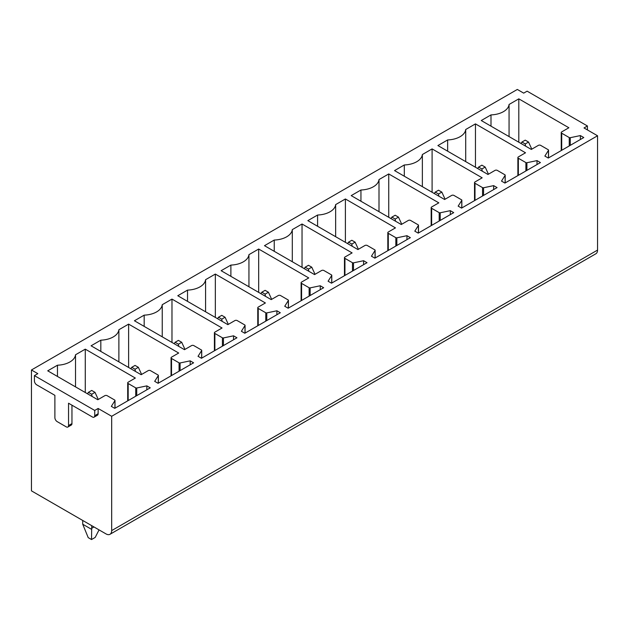 <?xml version="1.0" encoding="UTF-8"?>
<svg xmlns="http://www.w3.org/2000/svg" width="629" height="629" viewBox="0 0 629 629"><rect width="100%" height="100%" fill="white"/><g stroke="black" fill="none" stroke-linecap="round" stroke-linejoin="round"><path stroke-width="0.94" d="M31.45 369.978L31.45 490.856L105.979 533.887A8.043 4.647 60 0 0 110.004 534.288L595.883 253.762A8.043 4.647 60 0 0 597.55 250.083L597.55 135.77L111.671 416.288L98.132 408.473L94.72 410.446L34.406 375.623L37.819 373.657L31.45 369.978L517.329 89.452L523.698 93.131L527.118 91.166L587.423 125.981L584.011 127.954L597.55 135.77M128.174 382.196A1.612 0.928 0 0 0 127.703 382.849A1.612 0.928 0 0 0 128.174 383.509L135.722 387.865A0.967 0.558 0 0 0 136.729 387.999L146.832 385.876L150.245 387.841L114.745 408.339L111.333 406.373L114.942 400.634A0.967 0.558 0 0 0 115.005 400.445A0.967 0.558 0 0 0 114.722 400.052L107.119 395.665A1.612 0.928 0 0 0 104.846 395.665L97.786 399.737L47.725 370.827L57.467 365.205A19.31 11.149 0 0 0 75.527 354.772L85.269 349.15L135.337 378.053L128.174 382.196M146.832 389.815L146.832 385.876M57.467 376.457L57.467 365.205M75.527 386.882L75.527 354.772M85.269 392.512L85.269 349.15M171.528 357.162A1.612 0.928 0 0 0 171.057 357.822A1.612 0.928 0 0 0 171.52 358.475L179.068 362.839A0.967 0.558 0 0 0 180.083 362.964L190.186 360.842L193.598 362.815L158.099 383.313L154.687 381.339L158.296 375.607A0.967 0.558 0 0 0 158.359 375.411A0.967 0.558 0 0 0 158.076 375.018L150.473 370.63A1.612 0.928 0 0 0 148.2 370.63L141.14 374.703L91.079 345.801L100.821 340.171A19.31 11.149 0 0 0 118.881 329.745L128.623 324.116L178.691 353.026L171.528 357.162M214.882 332.136A1.612 0.928 0 0 0 214.41 332.788A1.612 0.928 0 0 0 214.874 333.449L222.422 337.804A0.967 0.558 0 0 0 223.437 337.938L233.54 335.815L236.952 337.781L201.453 358.278L198.041 356.313L201.65 350.573A0.967 0.558 0 0 0 201.712 350.384A0.967 0.558 0 0 0 201.429 349.991L193.826 345.604A1.612 0.928 0 0 0 191.554 345.604L184.494 349.677L134.425 320.766L144.175 315.145A19.31 11.149 0 0 0 162.235 304.711L171.976 299.089L222.045 327.992L214.882 332.136M258.228 307.101A1.612 0.928 0 0 0 257.764 307.762A1.612 0.928 0 0 0 258.228 308.414L265.776 312.778A0.967 0.558 0 0 0 266.79 312.904L276.894 310.781L280.306 312.755L244.807 333.252L241.394 331.279L245.003 325.547A0.967 0.558 0 0 0 245.066 325.358A0.967 0.558 0 0 0 244.783 324.957L237.18 320.57A1.612 0.928 0 0 0 234.908 320.57L227.847 324.643L177.779 295.74L187.528 290.111A19.31 11.149 0 0 0 205.589 279.685L215.33 274.063L265.399 302.966L258.228 307.101M301.582 282.075A1.612 0.928 0 0 0 301.11 282.728A1.612 0.928 0 0 0 301.582 283.388L309.13 287.744A0.967 0.558 0 0 0 310.144 287.878L320.247 285.755L323.66 287.72L288.161 308.218L284.74 306.252L288.357 300.513A0.967 0.558 0 0 0 288.42 300.324A0.967 0.558 0 0 0 288.137 299.931L280.534 295.544A1.612 0.928 0 0 0 278.262 295.544L271.201 299.616L221.133 270.706L230.882 265.084A19.31 11.149 0 0 0 248.942 254.659L258.684 249.029L308.753 277.939L301.582 282.075M344.936 257.041A1.612 0.928 0 0 0 344.464 257.701A1.612 0.928 0 0 0 344.936 258.362L352.484 262.718A0.967 0.558 0 0 0 353.498 262.843L363.601 260.721L367.014 262.694L331.514 283.192L328.094 281.218L331.711 275.486A0.967 0.558 0 0 0 331.774 275.298A0.967 0.558 0 0 0 331.491 274.897L323.888 270.509A1.612 0.928 0 0 0 321.616 270.509L314.555 274.582L264.487 245.68L274.236 240.05A19.31 11.149 0 0 0 292.296 229.624L302.038 224.003L352.106 252.905L344.936 257.041M388.29 232.015A1.612 0.928 0 0 0 387.818 232.675A1.612 0.928 0 0 0 388.29 233.328L395.838 237.683A0.967 0.558 0 0 0 396.852 237.817L406.955 235.694L410.367 237.668L374.868 258.157L371.448 256.192L375.065 250.452A0.967 0.558 0 0 0 375.128 250.263A0.967 0.558 0 0 0 374.845 249.87L367.242 245.483A1.612 0.928 0 0 0 364.962 245.483L357.909 249.556L307.84 220.645L317.59 215.024A19.31 11.149 0 0 0 335.65 204.598L345.392 198.968L395.46 227.879L388.29 232.015M431.643 206.98A1.612 0.928 0 0 0 431.172 207.641A1.612 0.928 0 0 0 431.643 208.301L439.191 212.657A0.967 0.558 0 0 0 440.206 212.783L450.309 210.66L453.721 212.633L418.222 233.131L414.802 231.157L418.419 225.426A0.967 0.558 0 0 0 418.482 225.237A0.967 0.558 0 0 0 418.199 224.844L410.595 220.449A1.612 0.928 0 0 0 408.315 220.449L401.263 224.522L351.194 195.619L360.944 189.997A19.31 11.149 0 0 0 379.004 179.564L388.746 173.942L438.814 202.845L431.643 206.98M474.997 181.954A1.612 0.928 0 0 0 474.525 182.614A1.612 0.928 0 0 0 474.997 183.267L482.545 187.623A0.967 0.558 0 0 0 483.559 187.757L493.663 185.634L497.075 187.607L461.576 208.105L458.156 206.131L461.772 200.392A0.967 0.558 0 0 0 461.835 200.203A0.967 0.558 0 0 0 461.552 199.81L453.949 195.422A1.612 0.928 0 0 0 451.669 195.422L444.617 199.495L394.548 170.593L404.298 164.963A19.31 11.149 0 0 0 422.358 154.537L432.099 148.908L482.168 177.818L474.997 181.954M518.351 156.928A1.612 0.928 0 0 0 517.879 157.58A1.612 0.928 0 0 0 518.351 158.241L525.899 162.597A0.967 0.558 0 0 0 526.913 162.722L537.017 160.607L540.429 162.573L504.922 183.07L501.51 181.097L505.126 175.365A0.967 0.558 0 0 0 505.189 175.177A0.967 0.558 0 0 0 504.906 174.783L497.303 170.396A1.612 0.928 0 0 0 495.023 170.388L487.97 174.469L437.902 145.558L447.651 139.937A19.31 11.149 0 0 0 465.712 129.503L475.453 123.882L525.522 152.784L518.351 156.928M518.807 98.847L568.875 127.758L561.705 131.893A1.612 0.928 0 0 0 561.233 132.554A1.612 0.928 0 0 0 561.705 133.206L569.253 137.57A0.967 0.558 0 0 0 570.267 137.696L580.37 135.573L583.783 137.547L548.276 158.044L544.863 156.071L548.48 150.339A0.967 0.558 0 0 0 548.543 150.142A0.967 0.558 0 0 0 548.26 149.749L540.657 145.362A1.612 0.928 0 0 0 538.377 145.362L531.324 149.435L481.256 120.532L490.997 114.903A19.31 11.149 0 0 0 509.065 104.477L518.807 98.847L518.807 142.209M233.54 339.754L233.54 335.815M144.175 326.396L144.175 315.145M162.235 336.822L162.235 304.711M171.976 342.451L171.976 299.089M320.247 289.694L320.247 285.755M230.882 276.335L230.882 265.084M248.942 286.761L248.942 254.659M258.684 292.391L258.684 249.029M406.955 239.633L406.955 235.694M317.59 226.275L317.59 215.024M335.65 236.701L335.65 204.598M345.392 242.33L345.392 198.968M493.663 189.573L493.663 185.634M404.298 176.214L404.298 164.963M422.358 186.64L422.358 154.537M432.099 192.27L432.099 148.908M587.423 129.92L587.423 125.981M509.065 136.579L509.065 104.477M490.997 126.154L490.997 114.903M580.37 139.512L580.37 135.573M34.406 375.623L34.406 380.883A3.224 1.856 60 0 0 36.686 384.822L54.888 395.334L54.888 417.672A3.224 1.856 60 0 0 57.168 421.611L66.265 426.871A3.224 1.856 60 0 0 67.877 427.028A3.224 1.856 60 0 0 68.545 425.55L68.545 403.22L92.439 417.011A3.224 1.856 60 0 0 94.051 417.169A3.224 1.856 60 0 0 94.72 415.698L98.132 413.725L98.132 408.473M98.132 413.725A3.224 1.856 60 0 1 97.464 415.203L94.051 417.169M68.545 425.55L71.958 423.584L71.958 405.186M71.958 423.584A3.224 1.856 60 0 1 71.289 425.055L67.877 427.028M597.55 250.083L111.671 530.601A8.043 4.647 60 0 1 110.004 534.288M111.671 530.601L111.671 416.288M94.72 415.698L94.72 410.446M475.453 167.235L475.453 123.882M465.712 161.614L465.712 129.503M447.651 151.188L447.651 139.937M537.017 164.546L537.017 160.607M388.746 217.296L388.746 173.942M379.004 211.674L379.004 179.564M360.944 201.241L360.944 189.997M450.309 214.607L450.309 210.66M302.038 267.356L302.038 224.003M292.296 261.735L292.296 229.624M274.236 251.301L274.236 240.05M363.601 264.667L363.601 260.721M215.33 317.417L215.33 274.063M205.589 311.795L205.589 279.685M187.528 301.362L187.528 290.111M276.894 314.728L276.894 310.781M128.623 367.478L128.623 324.116M118.881 361.856L118.881 329.745M100.821 351.422L100.821 340.171M190.186 364.789L190.186 360.842M525.569 146.109L525.239 143.947L528.541 142.044L525.239 140.141L521.936 142.044L521.009 143.483M528.541 142.044L531.804 149.159M525.239 143.947L521.936 142.044M482.215 171.143L481.885 168.981L485.187 167.078L481.885 165.168L478.583 167.078L477.655 168.509M485.187 167.078L488.45 174.186M481.885 168.981L478.583 167.078M438.861 196.169L438.531 194.007L441.833 192.104L438.531 190.202L435.229 192.104L434.301 193.543M441.833 192.104L445.096 199.22M438.531 194.007L435.229 192.104M395.507 221.204L395.177 219.041L398.479 217.131L395.177 215.228L391.875 217.131L390.947 218.57M398.479 217.131L401.742 224.246M395.177 219.041L391.875 217.131M352.154 246.23L351.823 244.068L355.126 242.165L351.823 240.262L348.521 242.165L347.593 243.596M355.126 242.165L358.388 249.281M351.823 244.068L348.521 242.165M308.8 271.264L308.469 269.102L311.772 267.191L308.469 265.289L305.167 267.191L304.239 268.63M311.772 267.191L315.035 274.307M308.469 269.102L305.167 267.191M265.446 296.29L265.116 294.128L268.418 292.226L265.116 290.323L261.813 292.226L260.886 293.657M268.418 292.226L271.681 299.341M265.116 294.128L261.813 292.226M222.092 321.317L221.762 319.162L225.064 317.252L221.762 315.349L218.46 317.252L217.532 318.691M225.064 317.252L228.327 324.367M221.762 319.162L218.46 317.252M178.738 346.351L178.408 344.189L181.71 342.286L178.408 340.375L175.106 342.286L174.178 343.717M181.71 342.286L184.973 349.402M178.408 344.189L175.106 342.286M135.384 371.377L135.054 369.223L138.356 367.312L135.054 365.41L131.752 367.312L130.824 368.751M138.356 367.312L141.619 374.428M135.054 369.223L131.752 367.312M91.7 525.64L91.7 528.274A40.956 23.643 60 0 1 91.685 529.406L91.52 539.548L95.183 537.425L99.06 529.893M92.031 396.412L91.7 394.249L95.003 392.347L91.7 390.436L88.398 392.347L87.47 393.778M95.003 392.347L98.266 399.462M82.713 520.45L82.713 523.076A40.956 23.643 60 0 0 82.729 524.232L88.217 537.638L91.52 539.548M91.7 394.249L88.398 392.347M91.685 529.406L82.729 524.232M128.174 400.587L128.174 383.509M135.722 396.231L135.722 387.865M136.729 395.649L136.729 387.999M114.942 408.221L114.942 400.634M214.874 350.526L214.874 333.449M222.422 346.17L222.422 337.804M223.437 345.588L223.437 337.938M201.65 358.168L201.65 350.573M301.582 300.465L301.582 283.388M309.13 296.11L309.13 287.744M310.144 295.528L310.144 287.878M288.357 308.108L288.357 300.513M388.29 250.413L388.29 233.328M395.838 246.049L395.838 237.683M396.852 245.467L396.852 237.817M375.065 258.047L375.065 250.452M474.997 200.352L474.997 183.267M482.545 195.989L482.545 187.623M483.559 195.407L483.559 187.757M461.772 207.987L461.772 200.392M548.48 157.926L548.48 150.339M570.267 145.346L570.267 137.696M569.253 145.928L569.253 137.57M561.705 150.292L561.705 133.206M505.126 182.953L505.126 175.365M526.913 170.38L526.913 162.722M525.899 170.962L525.899 162.597M518.351 175.318L518.351 158.241M418.419 233.013L418.419 225.426M440.206 220.433L440.206 212.783M439.191 221.023L439.191 212.657M431.643 225.379L431.643 208.301M331.711 283.074L331.711 275.486M353.498 270.494L353.498 262.843M352.484 271.083L352.484 262.718M344.936 275.439L344.936 258.362M245.003 333.134L245.003 325.547M266.79 320.554L266.79 312.904M265.776 321.144L265.776 312.778M258.228 325.5L258.228 308.414M158.296 383.195L158.296 375.607M180.083 370.615L180.083 362.964M179.068 371.204L179.068 362.839M171.52 375.56L171.52 358.475M91.7 528.274L93.98 526.953M127.703 400.862L127.703 382.849M115.005 408.19L115.005 400.445M214.41 350.801L214.41 332.788M201.712 358.129L201.712 350.384M301.11 300.741L301.11 282.728M288.42 308.068L288.42 300.324M387.818 250.68L387.818 232.675M375.128 258.008L375.128 250.263M474.525 200.62L474.525 182.614M461.835 207.947L461.835 200.203M548.543 157.895L548.543 150.142M561.233 150.559L561.233 132.554M505.189 182.921L505.189 175.177M517.879 175.593L517.879 157.58M418.482 232.982L418.482 225.237M431.172 225.654L431.172 207.641M331.774 283.042L331.774 275.298M344.464 275.714L344.464 257.701M245.066 333.103L245.066 325.358M257.764 325.775L257.764 307.762M158.359 383.163L158.359 375.411M171.057 375.827L171.057 357.822"/></g></svg>

